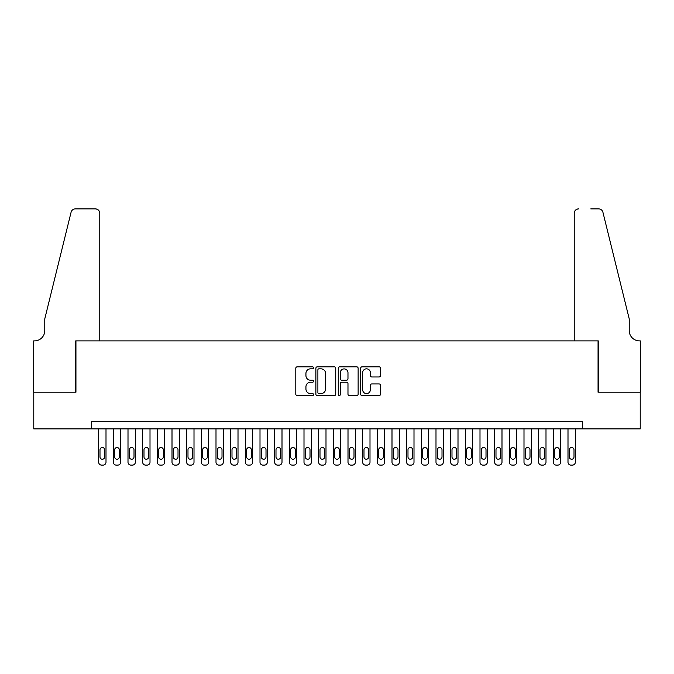<?xml version="1.0" encoding="UTF-8"?>
<svg xmlns="http://www.w3.org/2000/svg" width="674" height="674" viewBox="0 0 674 674"><rect width="100%" height="100%" fill="white"/><g stroke="black" fill="none" stroke-linecap="round" stroke-linejoin="round"><path stroke-width="1.01" d="M313.536 367.827A1.011 1.011 0 0 0 312.525 366.825L297.234 366.825A1.441 1.441 0 0 0 295.793 368.265L295.793 394.172A1.441 1.441 0 0 0 297.234 395.613L312.525 395.613A1.011 1.011 0 0 0 313.536 394.61A1.011 1.011 0 0 0 312.525 393.599L310.546 393.599A4.608 4.608 0 0 1 305.937 388.991L305.937 386.834A4.608 4.608 0 0 1 310.546 382.225L312.525 382.225A1.011 1.011 0 0 0 313.536 381.223A1.011 1.011 0 0 0 312.525 380.212L310.546 380.212A4.608 4.608 0 0 1 305.937 375.603L305.937 373.447A4.608 4.608 0 0 1 310.546 368.838L312.525 368.838A1.011 1.011 0 0 0 313.536 367.827M379.074 376.968A1.441 1.441 0 0 0 380.515 375.536L380.515 368.265A1.441 1.441 0 0 0 379.074 366.825L362.081 366.825A1.441 1.441 0 0 0 360.649 368.265L360.649 394.172A1.441 1.441 0 0 0 362.081 395.613L379.074 395.613A1.441 1.441 0 0 0 380.515 394.172L380.515 385.393A1.441 1.441 0 0 0 379.074 383.953L371.804 383.953A1.441 1.441 0 0 0 370.363 385.393L370.363 389.749A3.85 3.85 0 0 1 366.513 393.599A3.85 3.85 0 0 1 362.663 389.749L362.663 372.688A3.85 3.85 0 0 1 366.513 368.838A3.85 3.85 0 0 1 370.363 372.688L370.363 375.536A1.441 1.441 0 0 0 371.804 376.968L379.074 376.968M91.335 428.883L33.776 428.883L33.776 392.217L75.943 392.217L75.943 340.884L598.057 340.884L598.057 392.217L640.224 392.217L640.224 428.883L582.665 428.883L582.665 421.553L91.335 421.553L91.335 428.883L582.665 428.883M335.736 368.265A1.441 1.441 0 0 0 334.304 366.825L317.311 366.825A1.441 1.441 0 0 0 315.87 368.265L315.87 394.172A1.441 1.441 0 0 0 317.311 395.613L334.304 395.613A1.441 1.441 0 0 0 335.736 394.172L335.736 368.265M339.696 366.825L356.689 366.825A1.441 1.441 0 0 1 358.13 368.265L358.13 394.172A1.441 1.441 0 0 1 356.689 395.613L349.418 395.613A1.441 1.441 0 0 1 347.978 394.172L347.978 383.666A1.441 1.441 0 0 0 346.537 382.225L341.718 382.225A1.441 1.441 0 0 0 340.277 383.666L340.277 394.61A1.011 1.011 0 0 1 339.266 395.613A1.011 1.011 0 0 1 338.264 394.61L338.264 368.265A1.441 1.441 0 0 1 339.696 366.825M318.895 368.838A1.011 1.011 0 0 0 317.892 369.849L317.892 392.588A1.011 1.011 0 0 0 318.895 393.599L320.984 393.599A4.608 4.608 0 0 0 325.593 388.991L325.593 373.447A4.608 4.608 0 0 0 320.984 368.838L318.895 368.838M347.978 372.764A3.85 3.85 0 0 0 344.128 368.914A3.85 3.85 0 0 0 340.277 372.764L340.277 378.771A1.441 1.441 0 0 0 341.718 380.212L346.537 380.212A1.441 1.441 0 0 0 347.978 378.771L347.978 372.764M106.003 428.883L106.003 462.179A2.932 2.932 0 0 1 103.071 465.111L101.605 465.111A2.932 2.932 0 0 1 98.674 462.179L98.674 428.883M104.689 456.896L104.689 449.861A2.351 2.351 0 0 0 102.338 447.511A2.351 2.351 0 0 0 99.988 449.861L99.988 456.896A2.351 2.351 0 0 0 102.338 459.247A2.351 2.351 0 0 0 104.689 456.896M99.769 340.884L99.769 213.287A4.398 4.398 0 0 0 95.371 208.889L75.353 208.889A4.398 4.398 0 0 0 71.082 212.234L44.77 318.886L44.77 330.622A10.27 10.27 0 0 1 34.509 340.884L33.7 340.884L33.7 392.217L75.715 392.217L75.715 340.884L99.769 340.884L99.769 213.287C99.491 210.633 98.025 209.167 95.371 208.889L83.197 208.889M71.082 212.234C72.202 209.825 72.202 209.825 71.082 212.234C72.202 209.825 72.202 209.825 71.082 212.234M44.77 330.622A10.27 10.27 0 0 1 34.509 340.884M574.231 340.884L574.231 213.287L574.231 340.884L598.285 340.884L598.285 392.217L640.3 392.217L640.3 340.884L639.491 340.884A10.27 10.27 0 0 1 629.23 330.622A10.27 10.27 0 0 0 639.491 340.884M621.158 286.189L602.918 212.234L629.23 318.886L629.23 330.622M590.803 208.889L598.647 208.889A4.398 4.398 0 0 1 602.918 212.234C601.798 209.825 601.798 209.825 602.918 212.234C601.798 209.825 601.798 209.825 602.918 212.234M578.629 208.889A4.398 4.398 0 0 0 574.231 213.287C574.509 210.633 575.975 209.167 578.629 208.889M120.671 428.883L120.671 462.179A2.932 2.932 0 0 1 117.739 465.111L116.273 465.111A2.932 2.932 0 0 1 113.342 462.179L113.342 428.883M119.349 456.896L119.349 449.861A2.351 2.351 0 0 0 117.006 447.511A2.351 2.351 0 0 0 114.656 449.861L114.656 456.896A2.351 2.351 0 0 0 117.006 459.247A2.351 2.351 0 0 0 119.349 456.896M135.339 428.883L135.339 462.179A2.932 2.932 0 0 1 132.407 465.111L130.941 465.111A2.932 2.932 0 0 1 128.001 462.179L128.001 428.883M134.016 456.896L134.016 449.861A2.351 2.351 0 0 0 131.674 447.511A2.351 2.351 0 0 0 129.324 449.861L129.324 456.896A2.351 2.351 0 0 0 131.674 459.247A2.351 2.351 0 0 0 134.016 456.896M150.007 428.883L150.007 462.179A2.932 2.932 0 0 1 147.067 465.111L145.601 465.111A2.932 2.932 0 0 1 142.669 462.179L142.669 428.883M148.684 456.896L148.684 449.861A2.351 2.351 0 0 0 146.334 447.511A2.351 2.351 0 0 0 143.992 449.861L143.992 456.896A2.351 2.351 0 0 0 146.334 459.247A2.351 2.351 0 0 0 148.684 456.896M164.667 428.883L164.667 462.179A2.932 2.932 0 0 1 161.735 465.111L160.269 465.111A2.932 2.932 0 0 1 157.337 462.179L157.337 428.883M163.352 456.896L163.352 449.861A2.351 2.351 0 0 0 161.002 447.511A2.351 2.351 0 0 0 158.66 449.861L158.66 456.896A2.351 2.351 0 0 0 161.002 459.247A2.351 2.351 0 0 0 163.352 456.896M179.335 428.883L179.335 462.179A2.932 2.932 0 0 1 176.403 465.111L174.937 465.111A2.932 2.932 0 0 1 172.005 462.179L172.005 428.883M178.02 456.896L178.02 449.861A2.351 2.351 0 0 0 175.67 447.511A2.351 2.351 0 0 0 173.328 449.861L173.328 456.896A2.351 2.351 0 0 0 175.67 459.247A2.351 2.351 0 0 0 178.02 456.896M194.002 428.883L194.002 462.179A2.932 2.932 0 0 1 191.071 465.111L189.605 465.111A2.932 2.932 0 0 1 186.673 462.179L186.673 428.883M192.68 456.896L192.68 449.861A2.351 2.351 0 0 0 190.338 447.511A2.351 2.351 0 0 0 187.987 449.861L187.987 456.896A2.351 2.351 0 0 0 190.338 459.247A2.351 2.351 0 0 0 192.68 456.896M208.67 428.883L208.67 462.179A2.932 2.932 0 0 1 205.738 465.111L204.273 465.111A2.932 2.932 0 0 1 201.332 462.179L201.332 428.883M207.348 456.896L207.348 449.861A2.351 2.351 0 0 0 205.006 447.511A2.351 2.351 0 0 0 202.655 449.861L202.655 456.896A2.351 2.351 0 0 0 205.006 459.247A2.351 2.351 0 0 0 207.348 456.896M223.338 428.883L223.338 462.179A2.932 2.932 0 0 1 220.406 465.111L218.932 465.111A2.932 2.932 0 0 1 216 462.179L216 428.883M222.016 456.896L222.016 449.861A2.351 2.351 0 0 0 219.673 447.511A2.351 2.351 0 0 0 217.323 449.861L217.323 456.896A2.351 2.351 0 0 0 219.673 459.247A2.351 2.351 0 0 0 222.016 456.896M238.006 428.883L238.006 462.179A2.932 2.932 0 0 1 235.066 465.111L233.6 465.111A2.932 2.932 0 0 1 230.668 462.179L230.668 428.883M236.684 456.896L236.684 449.861A2.351 2.351 0 0 0 234.333 447.511A2.351 2.351 0 0 0 231.991 449.861L231.991 456.896A2.351 2.351 0 0 0 234.333 459.247A2.351 2.351 0 0 0 236.684 456.896M252.666 428.883L252.666 462.179A2.932 2.932 0 0 1 249.734 465.111L248.268 465.111A2.932 2.932 0 0 1 245.336 462.179L245.336 428.883M251.351 456.896L251.351 449.861A2.351 2.351 0 0 0 249.001 447.511A2.351 2.351 0 0 0 246.659 449.861L246.659 456.896A2.351 2.351 0 0 0 249.001 459.247A2.351 2.351 0 0 0 251.351 456.896M267.334 428.883L267.334 462.179A2.932 2.932 0 0 1 264.402 465.111L262.936 465.111A2.932 2.932 0 0 1 260.004 462.179L260.004 428.883M266.011 456.896L266.011 449.861A2.351 2.351 0 0 0 263.669 447.511A2.351 2.351 0 0 0 261.318 449.861L261.318 456.896A2.351 2.351 0 0 0 263.669 459.247A2.351 2.351 0 0 0 266.011 456.896M282.002 428.883L282.002 462.179A2.932 2.932 0 0 1 279.07 465.111L277.604 465.111A2.932 2.932 0 0 1 274.672 462.179L274.672 428.883M280.679 456.896L280.679 449.861A2.351 2.351 0 0 0 278.337 447.511A2.351 2.351 0 0 0 275.986 449.861L275.986 456.896A2.351 2.351 0 0 0 278.337 459.247A2.351 2.351 0 0 0 280.679 456.896M296.67 428.883L296.67 462.179A2.932 2.932 0 0 1 293.738 465.111L292.272 465.111A2.932 2.932 0 0 1 289.331 462.179L289.331 428.883M295.347 456.896L295.347 449.861A2.351 2.351 0 0 0 293.005 447.511A2.351 2.351 0 0 0 290.654 449.861L290.654 456.896A2.351 2.351 0 0 0 293.005 459.247A2.351 2.351 0 0 0 295.347 456.896M311.337 428.883L311.337 462.179A2.932 2.932 0 0 1 308.397 465.111L306.931 465.111A2.932 2.932 0 0 1 303.999 462.179L303.999 428.883M310.015 456.896L310.015 449.861A2.351 2.351 0 0 0 307.664 447.511A2.351 2.351 0 0 0 305.322 449.861L305.322 456.896A2.351 2.351 0 0 0 307.664 459.247A2.351 2.351 0 0 0 310.015 456.896M325.997 428.883L325.997 462.179A2.932 2.932 0 0 1 323.065 465.111L321.599 465.111A2.932 2.932 0 0 1 318.667 462.179L318.667 428.883M324.683 456.896L324.683 449.861A2.351 2.351 0 0 0 322.332 447.511A2.351 2.351 0 0 0 319.99 449.861L319.99 456.896A2.351 2.351 0 0 0 322.332 459.247A2.351 2.351 0 0 0 324.683 456.896M340.665 428.883L340.665 462.179A2.932 2.932 0 0 1 337.733 465.111L336.267 465.111A2.932 2.932 0 0 1 333.335 462.179L333.335 428.883M339.351 456.896L339.351 449.861A2.351 2.351 0 0 0 337 447.511A2.351 2.351 0 0 0 334.649 449.861L334.649 456.896A2.351 2.351 0 0 0 337 459.247A2.351 2.351 0 0 0 339.351 456.896M355.333 428.883L355.333 462.179A2.932 2.932 0 0 1 352.401 465.111L350.935 465.111A2.932 2.932 0 0 1 348.003 462.179L348.003 428.883M354.01 456.896L354.01 449.861A2.351 2.351 0 0 0 351.668 447.511A2.351 2.351 0 0 0 349.317 449.861L349.317 456.896A2.351 2.351 0 0 0 351.668 459.247A2.351 2.351 0 0 0 354.01 456.896M370.001 428.883L370.001 462.179A2.932 2.932 0 0 1 367.069 465.111L365.603 465.111A2.932 2.932 0 0 1 362.663 462.179L362.663 428.883M368.678 456.896L368.678 449.861A2.351 2.351 0 0 0 366.336 447.511A2.351 2.351 0 0 0 363.985 449.861L363.985 456.896A2.351 2.351 0 0 0 366.336 459.247A2.351 2.351 0 0 0 368.678 456.896M384.669 428.883L384.669 462.179A2.932 2.932 0 0 1 381.728 465.111L380.262 465.111A2.932 2.932 0 0 1 377.33 462.179L377.33 428.883M383.346 456.896L383.346 449.861A2.351 2.351 0 0 0 380.995 447.511A2.351 2.351 0 0 0 378.653 449.861L378.653 456.896A2.351 2.351 0 0 0 380.995 459.247A2.351 2.351 0 0 0 383.346 456.896M399.328 428.883L399.328 462.179A2.932 2.932 0 0 1 396.396 465.111L394.93 465.111A2.932 2.932 0 0 1 391.998 462.179L391.998 428.883M398.014 456.896L398.014 449.861A2.351 2.351 0 0 0 395.663 447.511A2.351 2.351 0 0 0 393.321 449.861L393.321 456.896A2.351 2.351 0 0 0 395.663 459.247A2.351 2.351 0 0 0 398.014 456.896M413.996 428.883L413.996 462.179A2.932 2.932 0 0 1 411.064 465.111L409.598 465.111A2.932 2.932 0 0 1 406.666 462.179L406.666 428.883M412.682 456.896L412.682 449.861A2.351 2.351 0 0 0 410.331 447.511A2.351 2.351 0 0 0 407.989 449.861L407.989 456.896A2.351 2.351 0 0 0 410.331 459.247A2.351 2.351 0 0 0 412.682 456.896M428.664 428.883L428.664 462.179A2.932 2.932 0 0 1 425.732 465.111L424.266 465.111A2.932 2.932 0 0 1 421.334 462.179L421.334 428.883M427.341 456.896L427.341 449.861A2.351 2.351 0 0 0 424.999 447.511A2.351 2.351 0 0 0 422.649 449.861L422.649 456.896A2.351 2.351 0 0 0 424.999 459.247A2.351 2.351 0 0 0 427.341 456.896M443.332 428.883L443.332 462.179A2.932 2.932 0 0 1 440.4 465.111L438.934 465.111A2.932 2.932 0 0 1 435.994 462.179L435.994 428.883M442.009 456.896L442.009 449.861A2.351 2.351 0 0 0 439.667 447.511A2.351 2.351 0 0 0 437.316 449.861L437.316 456.896A2.351 2.351 0 0 0 439.667 459.247A2.351 2.351 0 0 0 442.009 456.896M458 428.883L458 462.179A2.932 2.932 0 0 1 455.068 465.111L453.594 465.111A2.932 2.932 0 0 1 450.662 462.179L450.662 428.883M456.677 456.896L456.677 449.861A2.351 2.351 0 0 0 454.327 447.511A2.351 2.351 0 0 0 451.984 449.861L451.984 456.896A2.351 2.351 0 0 0 454.327 459.247A2.351 2.351 0 0 0 456.677 456.896M472.668 428.883L472.668 462.179A2.932 2.932 0 0 1 469.727 465.111L468.261 465.111A2.932 2.932 0 0 1 465.33 462.179L465.33 428.883M471.345 456.896L471.345 449.861A2.351 2.351 0 0 0 468.994 447.511A2.351 2.351 0 0 0 466.652 449.861L466.652 456.896A2.351 2.351 0 0 0 468.994 459.247A2.351 2.351 0 0 0 471.345 456.896M487.327 428.883L487.327 462.179A2.932 2.932 0 0 1 484.395 465.111L482.929 465.111A2.932 2.932 0 0 1 479.998 462.179L479.998 428.883M486.013 456.896L486.013 449.861A2.351 2.351 0 0 0 483.662 447.511A2.351 2.351 0 0 0 481.32 449.861L481.32 456.896A2.351 2.351 0 0 0 483.662 459.247A2.351 2.351 0 0 0 486.013 456.896M501.995 428.883L501.995 462.179A2.932 2.932 0 0 1 499.063 465.111L497.597 465.111A2.932 2.932 0 0 1 494.665 462.179L494.665 428.883M500.672 456.896L500.672 449.861A2.351 2.351 0 0 0 498.33 447.511A2.351 2.351 0 0 0 495.98 449.861L495.98 456.896A2.351 2.351 0 0 0 498.33 459.247A2.351 2.351 0 0 0 500.672 456.896M516.663 428.883L516.663 462.179A2.932 2.932 0 0 1 513.731 465.111L512.265 465.111A2.932 2.932 0 0 1 509.333 462.179L509.333 428.883M515.34 456.896L515.34 449.861A2.351 2.351 0 0 0 512.998 447.511A2.351 2.351 0 0 0 510.648 449.861L510.648 456.896A2.351 2.351 0 0 0 512.998 459.247A2.351 2.351 0 0 0 515.34 456.896M531.331 428.883L531.331 462.179A2.932 2.932 0 0 1 528.399 465.111L526.933 465.111A2.932 2.932 0 0 1 523.993 462.179L523.993 428.883M530.008 456.896L530.008 449.861A2.351 2.351 0 0 0 527.666 447.511A2.351 2.351 0 0 0 525.316 449.861L525.316 456.896A2.351 2.351 0 0 0 527.666 459.247A2.351 2.351 0 0 0 530.008 456.896M545.999 428.883L545.999 462.179A2.932 2.932 0 0 1 543.059 465.111L541.593 465.111A2.932 2.932 0 0 1 538.661 462.179L538.661 428.883M544.676 456.896L544.676 449.861A2.351 2.351 0 0 0 542.326 447.511A2.351 2.351 0 0 0 539.984 449.861L539.984 456.896A2.351 2.351 0 0 0 542.326 459.247A2.351 2.351 0 0 0 544.676 456.896M560.658 428.883L560.658 462.179A2.932 2.932 0 0 1 557.727 465.111L556.261 465.111A2.932 2.932 0 0 1 553.329 462.179L553.329 428.883M559.344 456.896L559.344 449.861A2.351 2.351 0 0 0 556.994 447.511A2.351 2.351 0 0 0 554.651 449.861L554.651 456.896A2.351 2.351 0 0 0 556.994 459.247A2.351 2.351 0 0 0 559.344 456.896M575.326 428.883L575.326 462.179A2.932 2.932 0 0 1 572.394 465.111L570.929 465.111A2.932 2.932 0 0 1 567.997 462.179L567.997 428.883M574.012 456.896L574.012 449.861A2.351 2.351 0 0 0 571.662 447.511A2.351 2.351 0 0 0 569.311 449.861L569.311 456.896A2.351 2.351 0 0 0 571.662 459.247A2.351 2.351 0 0 0 574.012 456.896"/></g></svg>
